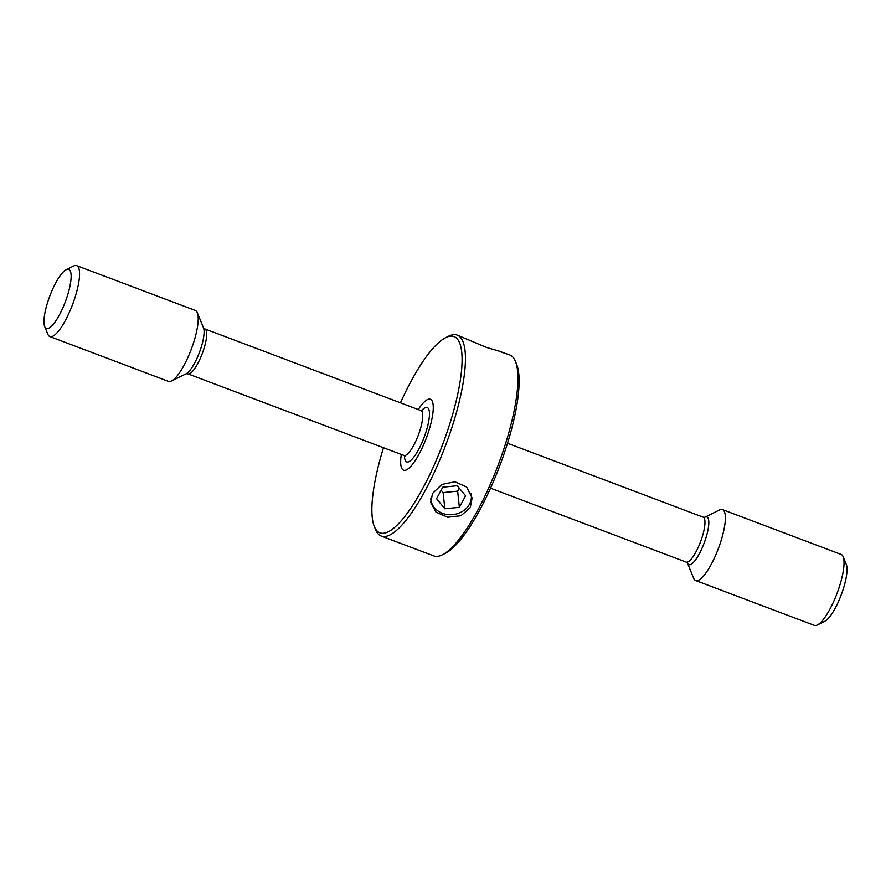 <?xml version="1.0" encoding="UTF-8"?>
<svg xmlns="http://www.w3.org/2000/svg" width="891" height="891" viewBox="0 0 891 891"><rect width="100%" height="100%" fill="white"/><g stroke="black" fill="none" stroke-linecap="round" stroke-linejoin="round"><path stroke-width="1.34" d="M704.848 517.237A25.494 6.671 -69.3 0 1 704.514 542.084A25.494 6.671 -69.3 0 1 687.496 563.157L693.666 578.259A37.912 9.924 -69.3 0 0 695.682 580.542L814.341 625.371A37.912 9.924 -69.3 0 0 817.359 624.992L824.799 621.305A31.597 8.275 -69.3 0 0 841.694 593.606A31.597 8.275 -69.3 0 0 846.294 564.404L843.153 556.719A37.912 9.924 -69.3 0 0 841.137 554.436L722.478 509.607A37.912 9.924 -69.3 0 0 719.46 509.986L704.848 517.237L703.122 517.159L507.514 443.261M817.359 624.992A37.912 9.924 -69.3 0 0 837.64 591.769A37.912 9.924 -69.3 0 0 843.153 556.719M695.682 580.542A37.912 9.924 -69.3 0 0 718.97 546.94A37.912 9.924 -69.3 0 0 722.478 509.607M426.867 436.579A37.912 9.924 -69.3 0 0 430.375 399.257A37.912 9.924 -69.3 0 0 418.28 409.548A37.912 9.924 110.7 0 1 430.375 399.257A37.912 9.924 110.7 0 1 426.867 436.579A37.912 9.924 110.7 0 1 403.578 470.192A37.912 9.924 -69.3 0 0 426.867 436.579M44.706 326.596L47.847 334.281A37.912 9.924 -69.3 0 0 49.863 336.564L168.522 381.393A37.912 9.924 -69.3 0 0 171.54 381.014A37.912 9.924 -69.3 0 0 191.821 347.78A37.912 9.924 -69.3 0 0 197.334 312.741A37.912 9.924 -69.3 0 0 195.318 310.458L76.659 265.629A37.912 9.924 -69.3 0 0 73.641 266.008L66.201 269.695A31.597 8.275 -69.3 0 0 49.306 297.394A31.597 8.275 -69.3 0 0 44.706 326.596A31.597 8.275 -69.3 0 0 65.8 300.49A31.597 8.275 -69.3 0 0 66.201 269.695M49.863 336.564A37.912 9.924 -69.3 0 0 73.151 302.951A37.912 9.924 -69.3 0 0 76.659 265.629M401.306 454.477A37.912 9.924 -69.3 0 0 403.578 470.192A37.912 9.924 110.7 0 1 401.306 454.477M515.421 361.39L516.669 364.464A104.893 27.454 110.7 0 1 501.399 461.415A104.893 27.454 110.7 0 1 445.311 553.356L442.337 554.837A107.421 28.122 -69.3 0 0 499.784 460.68A107.421 28.122 -69.3 0 0 515.421 361.39A107.421 28.122 -69.3 0 0 509.708 354.919L499.873 351.555M383.486 447.739A104.893 27.454 -69.3 0 0 374.331 526.536A104.893 27.454 -69.3 0 0 444.353 439.864A104.893 27.454 -69.3 0 0 445.689 337.644A104.893 27.454 -69.3 0 0 400.46 402.81M445.689 337.644L448.663 336.163A107.421 28.122 110.7 0 1 457.217 335.094A107.421 28.122 110.7 0 1 447.293 440.856A107.421 28.122 110.7 0 1 381.292 536.081A107.421 28.122 110.7 0 1 375.579 529.61L374.331 526.536M470.259 507.592L472.13 497.98L466.661 487.043L454.945 481.775L441.836 484.459L432.603 493.369L430.665 502.446L436 512.136L447.716 517.248L460.948 515.733L470.259 507.592M457.217 335.094L486.72 347.512L501.744 351.912M381.292 536.081L433.783 555.906A107.421 28.122 -69.3 0 0 442.337 554.837M430.787 498.592A20.348 17.441 173.8 0 0 430.832 499.261A20.348 17.441 173.8 0 0 452.751 514.608A20.348 17.441 173.8 0 0 471.328 495.24A20.348 17.441 173.8 0 0 471.094 493.67M457.306 485.74L442.782 487.188L436.557 498.693L444.854 508.761L459.377 507.313L465.603 495.808L457.306 485.74M459.377 507.313L457.64 491.141L459.266 488.123M457.64 491.141L443.117 492.589L444.854 508.761M443.117 492.589L441.145 490.206M687.496 563.168L686.148 562.087A24.012 6.282 -69.3 0 0 700.905 540.792A24.012 6.282 -69.3 0 0 703.122 517.159M404.481 455.735A29.069 7.607 -69.3 0 0 411.497 459.756A29.069 7.607 -69.3 0 0 424.561 436.145A29.069 7.607 -69.3 0 0 429.351 411.62A29.069 7.607 -69.3 0 0 421.499 410.695M405.06 455.513L405.282 456.548L403.924 455.457A24.012 6.282 -69.3 0 0 418.681 434.173A24.012 6.282 -69.3 0 0 420.897 410.539L204.852 328.913L203.504 327.832L197.334 312.741M403.924 455.457L187.878 373.841A24.012 6.282 -69.3 0 0 202.636 352.558A24.012 6.282 -69.3 0 0 204.852 328.913M187.878 373.841L186.152 373.763A25.494 6.671 -69.3 0 0 199.796 351.41A25.494 6.671 -69.3 0 0 203.504 327.843M186.163 373.752L171.54 381.014M420.897 410.539L422.624 410.617L421.777 411.252M686.148 562.087L490.54 488.19"/></g></svg>
